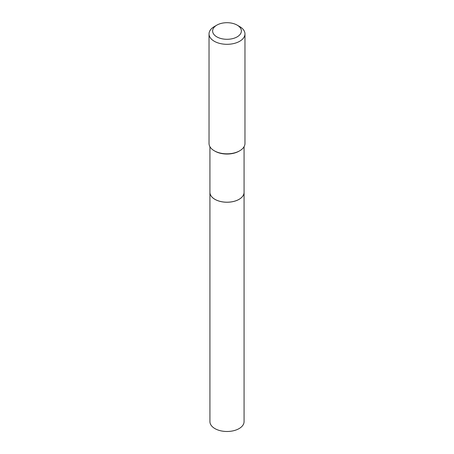 <?xml version="1.0" encoding="UTF-8"?>
<svg xmlns="http://www.w3.org/2000/svg" width="454" height="454" viewBox="0 0 454 454"><rect width="100%" height="100%" fill="white"/><g stroke="black" fill="none" stroke-linecap="round" stroke-linejoin="round"><path stroke-width="0.68" d="M214.958 199.334L214.929 199.323A17.07 9.857 0 0 0 239.071 199.323A17.031 9.835 0 0 1 239.042 199.334A17.031 9.835 0 0 1 214.958 199.334L214.929 199.323A17.07 9.857 0 0 1 209.93 192.354A17.07 9.857 0 0 0 209.93 192.382L209.93 421.635A17.07 9.857 0 0 0 220.468 430.738A17.07 9.857 0 0 0 239.071 428.604A17.07 9.857 0 0 0 244.07 421.635L244.07 192.382A17.07 9.857 0 0 0 244.07 192.365L244.07 146.693M209.93 192.382A17.07 9.857 0 0 0 220.468 201.485A17.07 9.857 0 0 0 239.071 199.351A17.07 9.857 0 0 0 244.07 192.382M239.042 199.334L239.071 199.323A17.07 9.857 0 0 0 244.07 192.354M216.836 36.865A14.375 8.297 0 0 0 237.164 36.865A14.375 8.297 0 0 0 237.164 25.129L239.706 26.599A17.967 10.374 0 0 1 244.967 33.931A17.967 10.374 0 0 1 233.878 43.516A17.967 10.374 0 0 1 214.294 41.269A17.967 10.374 0 0 1 209.033 33.931A17.967 10.374 0 0 1 214.294 26.599L216.836 25.129A14.375 8.297 0 0 0 216.836 36.865M239.706 150.79L239.071 151.154A17.07 9.857 0 0 1 214.929 151.154L214.294 150.79A17.967 10.374 0 0 0 239.706 150.79A17.967 10.374 0 0 0 244.967 143.453L244.967 33.931M209.033 33.931L209.033 143.453A17.967 10.374 0 0 0 214.294 150.79L214.929 151.154M239.706 26.599L237.164 25.129A14.375 8.297 0 0 0 216.836 25.129M209.93 192.354L209.93 146.693"/></g></svg>
